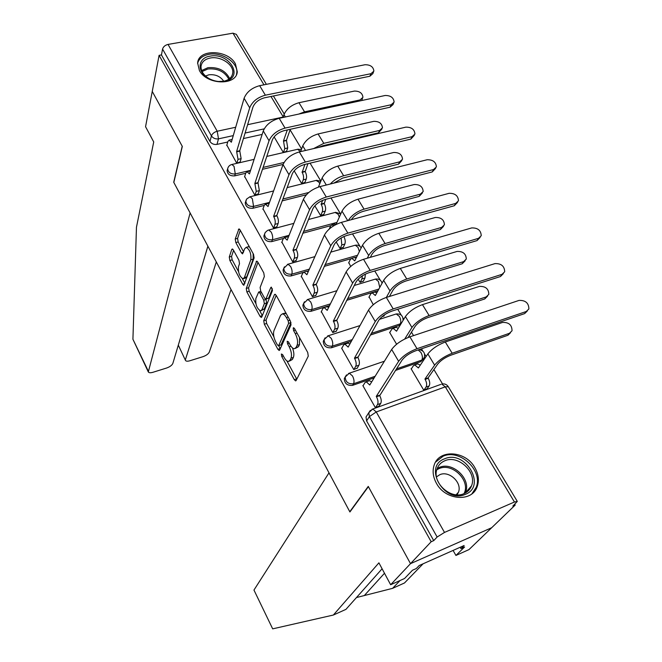 <?xml version="1.0" encoding="UTF-8"?>
<svg xmlns="http://www.w3.org/2000/svg" width="662" height="662" viewBox="0 0 662 662"><rect width="100%" height="100%" fill="white"/><g stroke="black" fill="none" stroke-linecap="round" stroke-linejoin="round"><path stroke-width="0.99" d="M281.358 354.013L281.747 356.462L294.284 379.657L295.616 380.915L296.121 380.559L308.269 356.148L307.722 352.465L294.532 328.575L293.605 327.74L293.208 328.038L293.597 330.603L295.285 333.665C297.544 338.282 298.14 342.171 297.072 345.357L296.079 347.459L294.342 348.75C292.927 348.642 291.52 347.343 290.105 344.852L288.458 341.832L287.167 341.269L287.565 343.777L289.211 346.797C291.412 351.34 292.008 355.146 290.99 358.216L290.03 360.252L288.384 361.46C287.002 361.344 285.62 360.054 284.221 357.571L282.608 354.584L281.358 354.013M370.265 335.088L400.179 325.191M395.388 370.48L420.759 361.667L423.175 359.309M436.465 483.351C445.485 500.571 472.395 502.433 477.261 486.421C479.313 480.322 478.51 474.058 474.844 467.637C465.56 450.524 438.633 448.927 434.032 465.485C432.278 471.261 433.08 477.211 436.465 483.351M199.411 70.544C206.801 85.042 236.516 85.812 237.277 71.761L235.415 63.817C227.902 49.493 198.327 48.69 197.64 63.039L199.411 70.544M233.363 249.971L232.288 248.97L231.766 249.475L229.275 257.013L229.863 260.48L242.714 284.255L243.831 285.305L254.117 257.957L253.521 254.316L240.049 229.904L238.949 228.903L235.233 239.007L235.829 242.573L241.448 252.851L242.557 253.877L244.717 248.713L246.19 247.323C249.822 249.541 251.361 253.695 250.799 259.777L244.402 277.527L243.037 278.776C239.52 276.592 238.006 272.545 238.494 266.637L239.512 263.708L238.924 260.183L233.363 249.971M382.098 568.782L345.936 609.371L333.358 615.039L378.912 562.832L390.638 584.745L404.548 578.505L412.476 570.247L416.274 568.559L419.195 565.53L464.12 545.513L460.967 548.608L464.592 546.986L455.928 555.451L468.986 549.601L491.684 527.722L410.506 563.66L368.254 486.404L349.784 511.734L173.825 182.455L182.323 146.418L152.252 91.43L159.095 55.343L431.177 541.731L433.726 540.622L437.135 537.014L369.388 416.605L368.792 412.691L370.381 410.357M514.44 502.011L445.303 386.84L376.256 411.963L444.5 532.422L514.44 502.011L517.303 501.407L512.851 506.082L515.202 505.048L491.684 527.722L410.506 563.66L431.177 541.731M263.741 320.706L264.312 324.198L277.875 349.296L279.141 350.488L279.645 350.099L291.023 324.868L290.452 321.202L276.195 295.376L274.953 294.242L274.382 294.714L263.741 320.706L266.066 319.994L266.637 323.486L273.911 336.917M260.058 316.328L246.852 291.909L246.272 288.425L256.699 261.118L257.866 262.177L263.766 272.86L264.345 276.509L260.116 287.465L260.696 291.04L264.56 298.115L265.768 299.224L270.832 287.482L271.221 287.142L272.487 290.486L261.755 317.032L261.242 317.454L260.058 316.328L262.309 315.65M262.152 134.419L243.426 138.557M227.728 142.024L216.97 144.39L218.493 138.846C215.448 139.243 213.09 138.259 211.435 135.9L162.571 49.062C163.307 46.696 165.128 45.148 168.04 44.42L232.966 33.174L236.301 34.333L266.381 84.331M515.202 505.048L514.73 504.262M442.522 383.902L433.908 369.553M426.096 356.537L424.615 354.071M422.819 351.075L421.462 348.816M413.543 335.617L411.474 332.167M403.754 319.299L403.034 318.099M401.271 315.153L397.73 309.262M380.344 280.274L374.758 270.973M360.02 246.405L352.515 233.901M340.276 213.487L330.967 197.979M320.847 181.107L310.081 163.158M301.599 149.024L290.105 129.868M159.095 55.343L161.445 54.929L162.571 49.062M444.5 532.422L437.135 537.014M411.516 368.585L411.085 368.734L423.796 390.232L427.18 388.702M363.272 385.433L362.842 385.582L375.412 407.734L378.962 406.12M341.989 347.964L341.584 348.096L353.773 369.578L357.29 368.031M389.992 332.2L389.587 332.332L396.604 344.223M321.351 311.62L332.787 332.581L336.279 331.099M381.717 316.933L384.018 315.865M369.098 296.89L373.26 304.71M301.326 276.344L312.431 296.684L315.898 295.269M358.175 279.182L360.07 282.376L363.388 281.044M348.816 262.599L350.67 266.463M281.888 242.102L292.67 261.838L296.113 260.497M336.164 241.911L340.045 248.49L343.346 247.216M263.013 208.844L273.48 228.009L276.898 226.727M314.831 205.808L320.598 215.564L323.867 214.356M244.667 176.531L254.845 195.149L258.23 193.916M294.16 170.813L301.69 183.564L304.942 182.406M226.843 145.119L236.731 163.208L240.091 162.033M274.109 136.877L283.303 152.45L286.53 151.341M283.088 164.441L262.466 169.315M245.701 173.279L234.696 175.877L235.283 173.965C230.69 174.205 228.15 172.451 227.67 168.702L227.96 167.759M306.407 194.752L282.219 200.867M414.304 135.346L410.862 139.094L304.396 164.515C298.488 166.336 294.441 169.455 292.265 173.891L276.757 215.531L273.613 216.342L288.98 174.685C291.901 168.702 297.354 164.482 305.348 162.033L412.054 136.662L414.95 134.038C414.528 129.388 411.491 127.087 405.839 127.145L299.298 151.921C291.33 154.329 285.91 158.541 283.038 164.565L268.027 206.536L265.503 204.202L264.221 205.41L252.934 208.273L253.571 206.403C248.871 206.685 246.297 204.864 245.842 200.942L246.214 199.858M330.735 225.676L302.757 233.231M283.328 238.477L271.71 241.613L272.396 239.793C267.58 240.116 264.966 238.221 264.552 234.116L265.032 232.858M356.644 257.055L355.146 257.485M350.877 258.71L324.173 266.405M308.583 270.89L307.507 271.205M303.171 272.446L291.04 275.946L291.785 274.176C286.845 274.54 284.188 272.562 283.816 268.259L284.428 266.819M377.936 290.759L346.615 300.366M329.56 305.604L310.95 311.314L311.752 309.601C306.688 310.006 303.99 307.946 303.668 303.428L304.454 301.781M351.373 341.253L331.472 347.757L332.332 346.11C327.127 346.557 324.397 344.397 324.123 339.647L325.133 337.786M374.162 377.853L352.631 385.334L353.558 383.753C348.204 384.241 345.423 381.982 345.225 376.984L346.499 374.882M349.784 511.734L350.223 511.552M227.364 169.737L227.099 170.63C227.579 174.371 230.111 176.125 234.696 175.877M245.561 201.794L245.23 202.82C245.676 206.743 248.25 208.555 252.934 208.273M264.312 234.77L263.881 235.945C264.295 240.049 266.902 241.936 271.71 241.613M283.642 268.698L283.096 270.038C283.468 274.341 286.116 276.311 291.04 275.946M303.585 303.61L302.882 305.149C303.204 309.659 305.894 311.711 310.95 311.314M324.148 339.598L323.279 341.311C323.544 346.052 326.275 348.204 331.472 347.757M345.324 376.736L344.314 378.581C344.513 383.571 347.285 385.822 352.631 385.334M161.445 54.929L209.962 141.469C211.6 143.82 213.942 144.788 216.97 144.39M433.726 540.622L366.607 420.9L366.02 417.002L367.427 414.817M289.335 361.154L292.389 359.483L290.03 360.252M292.472 347.922C293.961 351.903 294.259 355.08 293.357 357.447L292.389 359.483M295.326 348.435L298.479 346.689L296.079 347.459M299.522 337.62L299.481 344.588L298.479 346.689M286.894 360.898L296.808 379.177M276.211 295.401L266.066 319.994M278.694 345.746L280.283 348.684M277.444 345.034L278.677 345.589L288.599 323.379L288.202 320.813L286.447 317.628C285.065 315.22 283.7 313.97 282.343 313.879L280.564 315.294L273.96 330.661C273.025 333.764 273.621 337.512 275.756 341.923L277.444 345.034M278.52 345.804L281.027 344.844L278.677 345.589M288.599 323.379L291.007 322.634L281.027 344.844M286.365 313.788L283.824 313.432M262.342 315.567L259.628 310.552M255.83 303.535L249.169 291.239L246.852 291.909M257.99 262.4L248.589 287.763L249.169 291.239M266.025 299.15L268.673 298.074L272.43 288.773M255.855 298.496C255.3 304.437 256.864 308.558 260.555 310.85L261.929 309.692L264.328 303.709L263.749 300.151L259.901 293.092L258.718 292L255.855 298.496M261.233 310.643L264.27 308.988L261.929 309.692M265.958 299.183L266.678 303.014L264.27 308.988M258.718 292L260.82 291.388M243.641 278.603L245.354 278.123L246.727 276.865L244.402 277.527M253.141 253.612L253.165 259.123L246.727 276.865M249.458 246.959L247.96 246.852M240.273 230.31L237.584 238.386L238.171 241.953L243.616 251.874M233.578 250.377L231.576 256.384L232.163 259.852L238.477 271.511M242.309 278.578L244.89 283.344M510.493 332.763L507.936 335.253L450.772 355.229C445.038 357.497 440.693 360.434 437.756 364.042L428.041 377.944L424.954 379.045L434.62 365.151C438.567 360.277 444.425 356.313 452.179 353.243L509.467 333.276L512.032 330.76C511.983 324.951 508.805 322.179 502.524 322.435L445.303 342.006C437.565 345.026 431.748 348.998 427.859 353.913L418.384 367.981L414.776 364.936L413.402 365.747L411.243 368.999M428.041 377.944L428.256 378.3C429.878 381.403 430.159 383.96 429.117 385.971L426.038 387.08C427.081 385.069 426.783 382.512 425.169 379.409L424.954 379.045M423.821 390.224L426.038 387.08M416.919 364.191L417.854 363.868L420.262 365.192M426.891 389.115L429.117 385.971M526.282 311.488L528.888 308.947C528.773 303.031 525.487 300.192 519.041 300.407L409.902 336.834L417.002 348.7L526.282 311.488L524.652 313.598L415.62 350.81C409.472 353.202 404.937 356.322 402.008 360.161L379.707 395.619C381.32 398.814 381.66 401.412 380.716 403.423L378.672 406.559M527.316 310.983L524.652 313.598M379.5 395.247L376.264 396.406L398.632 361.32C402.562 356.139 408.686 351.936 417.002 348.7M375.462 407.718L377.489 404.59C378.424 402.579 378.085 399.972 376.471 396.778L376.264 396.406M368.618 380.998L369.495 380.691L371.655 381.933M363.008 385.863L364.985 382.603L366.276 381.817L369.76 385.003L391.664 349.453C395.52 344.223 401.602 340.011 409.902 336.834M404.73 339.01L411.954 327.467C415.703 322.427 421.421 318.455 429.117 315.542L486.181 296.915L488.821 294.358C488.68 288.822 485.552 286.174 479.445 286.398L422.455 304.644C414.776 307.516 409.091 311.488 405.409 316.568L396.53 331.199L393.162 328.335L391.763 329.229L389.744 332.605M487.505 296.228L484.733 298.967L427.801 317.603C422.108 319.754 417.863 322.7 415.082 326.432L408.131 337.479M395.388 327.607L396.224 327.334L398.259 328.352M341.757 348.394L343.603 344.993L344.894 344.116L348.162 347.103L368.519 310.073C372.168 304.652 378.101 300.44 386.335 297.428L389.984 290.924C393.534 285.736 399.128 281.755 406.766 278.992L463.59 261.639L466.288 259.049C466.073 253.778 462.995 251.237 457.053 251.436L400.303 268.424C392.682 271.147 387.121 275.127 383.637 280.365L375.329 295.509L372.176 292.819L370.77 293.796L368.883 297.296M465.187 260.77L462.225 263.757L405.533 281.127C399.881 283.171 395.735 286.116 393.096 289.964L389.397 296.477M374.477 292.116L376.91 292.637M383.786 316.27L384.721 314.649M272.678 628.85L253.96 590.057L272.678 628.85L333.358 615.039M390.638 584.745L410.506 563.66L368.395 486.653L349.917 511.974L329.006 472.842L253.96 590.057M453.081 550.428L455.928 555.451M423.117 563.776L404.49 582.974L392.591 588.344L400.063 580.516M356.462 597.554L392.591 588.344M460.198 547.259L460.967 548.608M148.313 371.945L132.921 339.275L136.463 227.24L153.716 141.949L145.557 126.707L152.252 91.43L182.215 146.228L173.725 182.265L190.11 212.916L148.313 371.945C148.942 372.88 150.481 372.996 152.93 372.292L166.609 368.022C169.911 366.831 171.988 365.292 172.848 363.413L207.868 246.156M185.501 360.442L178.326 345.183L185.501 360.442C186.088 361.32 187.528 361.435 189.829 360.773L203.085 356.636C206.296 355.477 208.365 353.955 209.3 352.076L231.046 289.534M185.476 359.483L216.3 261.929M178.285 345.2L207.901 246.206M465.378 494.34C444.293 504.171 422.679 466.263 444.657 458.791C465.179 449.448 487.009 486.073 465.378 494.34M444.872 460.744C441 462.349 438.376 465.121 437.003 469.06C431.649 482.466 450.839 500.033 464.029 493.62C467.653 492.04 470.161 489.425 471.534 485.784C477.219 472.287 458.203 454.571 444.872 460.744M457.028 494.82L458.443 492.23C462.44 482.739 449.134 470.318 439.767 474.704L436.515 476.863M471.874 493.852L476.193 487.348C483.301 470.591 459.709 448.579 443.143 456.201L435.53 462.15M224.534 81.261L223.177 81.467C218.096 81.98 213.197 80.913 208.472 78.265C196.556 71.769 197.657 57.917 209.912 56.179C229.309 51.942 244.775 77.884 224.534 81.261M218.361 81.492L223.739 81.244C228.994 80.061 231.99 77.38 232.718 73.217C234.249 64.868 220.711 55.765 210.218 58.041C204.806 59.191 201.745 61.93 201.041 66.258C200.785 70.975 203.408 75.046 208.894 78.48L210.086 79.126M223.748 81.244C220.33 76.296 215.365 74.152 208.836 74.814L205.534 76.039M236.458 74.607L236.739 73.209C238.651 62.849 221.878 51.553 208.844 54.35C202.655 55.616 198.906 58.653 197.599 63.453M502.011 274.341L504.692 271.759C504.494 266.132 501.266 263.418 494.994 263.608L386.335 297.428L393.203 308.914L502.011 274.341L500.48 276.526L391.921 311.107C385.814 313.374 381.386 316.494 378.631 320.474L357.885 357.439C359.449 360.55 359.797 363.14 358.928 365.217L357.041 368.469M503.36 273.646L500.48 276.526M357.679 357.083L354.46 358.159L375.263 321.55C378.97 316.179 384.953 311.968 393.203 308.914M353.847 369.553L355.717 366.309C356.586 364.232 356.23 361.634 354.667 358.523L354.46 358.159M347.318 343.33L348.104 343.073L349.875 343.975M478.485 238.337L481.233 235.73C480.968 230.368 477.782 227.769 471.683 227.927L363.521 259.297L370.174 270.41L478.485 238.337L477.045 240.587L368.982 272.686C362.925 274.829 358.597 277.957 355.999 282.062L336.718 320.425C338.249 323.453 338.605 326.035 337.802 328.178L336.056 331.53M480.116 237.468L477.045 240.587M336.519 320.077L333.325 321.078L352.656 283.063C356.148 277.519 361.99 273.307 370.174 270.41M332.878 332.547L334.616 329.188C335.411 327.053 335.046 324.463 333.524 321.434L333.325 321.078M326.647 306.796L328.766 307.209M321.144 312.05L322.857 308.517L324.157 307.557L327.21 310.362L346.127 271.95C349.561 266.356 355.353 262.144 363.521 259.297M367.286 258.205L368.676 255.482C372.036 250.145 377.505 246.165 385.094 243.542L441.662 227.397L444.409 224.79C444.136 219.759 441.107 217.326 435.315 217.492L378.821 233.297C371.25 235.879 365.813 239.859 362.511 245.238L354.758 260.861L351.787 258.329L350.388 259.388L348.617 262.996M443.49 226.363L440.379 229.582L383.935 245.743C378.325 247.687 374.27 250.633 371.771 254.589L370.372 257.311M360.153 282.343L361.94 278.892L362.379 275.806M354.162 257.65L356.189 257.981M365.325 274.134L364.977 277.99L361.94 278.892M363.181 281.441L364.977 277.99M348.278 220.52C351.663 215.249 356.926 211.459 364.059 209.151L420.362 194.148L423.167 191.533C422.836 186.725 419.849 184.392 414.205 184.524L357.977 199.204C350.463 201.653 345.142 205.634 342.014 211.145L335.998 224.501M422.397 192.965L419.162 196.391L362.975 211.418C357.803 213.081 353.93 215.837 351.365 219.685M340.152 248.457L341.815 244.915L341.129 237.972M333.731 225.759L331.985 224.832L330.586 225.974L329.221 229.044M334.426 224.17L336.056 224.352M343.843 236.557C345.274 239.346 345.605 241.853 344.828 244.071L341.815 244.915M343.156 247.613L344.828 244.071M330.297 184.019C333.987 179.981 338.431 177.226 343.644 175.761L399.674 161.842L402.521 159.236C402.14 154.635 399.203 152.392 393.691 152.492L337.736 166.104C330.272 168.429 325.067 172.41 322.104 178.037L318.405 187.073M401.884 160.527L398.549 164.143L342.635 178.086L333.731 183.159M325.712 199.328L324.214 203.606C325.63 206.337 325.977 208.844 325.257 211.12L322.253 211.914C322.973 209.631 322.617 207.115 321.202 204.384L322.584 200.363M324.032 203.292L321.02 204.07M320.706 215.539L322.253 211.914M323.701 214.745L325.257 211.12M455.671 203.416L458.476 200.793C458.145 195.687 455.017 193.196 449.076 193.321L341.435 222.366L347.873 233.132L455.671 203.416L454.314 205.741L346.764 235.49C340.764 237.517 336.536 240.637 334.078 244.866L316.196 284.519C317.677 287.465 318.05 290.039 317.313 292.24L315.7 295.699M457.541 202.382L454.314 205.741M316.006 284.18L312.82 285.115L330.76 245.792C334.053 240.091 339.755 235.871 347.873 233.132M312.538 296.65L314.136 293.183C314.872 290.99 314.5 288.409 313.018 285.463L312.82 285.115M306.58 271.346L308.285 271.569M301.144 276.774L302.733 273.125L304.032 272.082L306.895 274.722L324.438 235.027C327.665 229.284 333.334 225.063 341.435 222.366M433.544 169.538L436.39 166.915C436.01 162.041 432.923 159.65 427.139 159.741L320.036 186.593L326.275 197.028L433.544 169.538L432.269 171.921L325.249 199.452C319.291 201.364 315.162 204.492 312.845 208.82L296.278 249.673C297.718 252.553 298.107 255.11 297.42 257.361L295.931 260.919M435.613 168.355L432.269 171.921M296.088 249.342L292.927 250.219L309.543 209.68C312.646 203.838 318.223 199.618 326.275 197.028M292.786 261.804L294.267 258.246C294.946 255.995 294.557 253.43 293.117 250.55L292.927 250.219M287.093 236.938L288.409 237.013M281.722 242.532L283.195 238.775L284.486 237.65L287.176 240.124L303.419 199.245C306.465 193.362 312.001 189.142 320.036 186.593M276.757 215.531L276.939 215.845C278.346 218.65 278.735 221.199 278.114 223.499L276.733 227.149M273.613 227.976L274.978 224.327C275.591 222.027 275.202 219.47 273.795 216.664L273.613 216.342M268.16 203.532L269.111 203.499M262.864 209.275L264.221 205.41M313.631 148.586L323.809 143.34L379.574 130.447L382.454 127.849C382.032 123.455 379.136 121.287 373.749 121.361L318.074 133.956C310.668 136.165 305.571 140.137 302.766 145.88L300.631 151.606L297.61 149.298M381.916 129.016L378.507 132.797L322.874 145.714L318.463 147.46M307.938 163.671L305.165 171.607C306.547 174.28 306.903 176.771 306.233 179.096L303.246 179.832C303.908 177.507 303.552 175.008 302.17 172.335L304.917 164.391M304.983 171.309L301.988 172.029M301.806 183.54L303.246 179.832M304.785 182.803L306.233 179.096M391.192 104.728L394.122 102.122C393.667 97.67 390.671 95.46 385.16 95.485L279.182 118.291L285.049 128.097L391.192 104.728L390.067 107.211L284.172 130.646C278.305 132.359 274.349 135.487 272.305 140.005L257.981 182.679L259.355 190.615L258.089 194.347M393.592 103.297L392.996 104.604L390.067 107.211M257.981 182.679L254.853 183.44L269.045 140.741C271.792 134.634 277.13 130.422 285.049 128.097M254.986 195.108L256.244 191.376L254.853 183.44M249.756 171.069L250.368 170.986M244.535 176.961L245.792 172.997L247.058 171.706L249.425 173.916L263.277 130.927C265.975 124.787 271.279 120.575 279.182 118.291M298.694 114.096L304.545 111.837L360.02 99.929L362.933 97.347C362.486 93.135 359.623 91.05 354.36 91.083L298.976 102.718C291.628 104.811 286.621 108.783 283.973 114.634L283.013 117.464M362.495 98.398L361.642 100.55M290.312 129.289L286.464 140.212L287.738 147.957L284.768 148.636L283.485 140.882L287.3 129.951M286.464 140.212L283.485 140.882M283.435 152.417L284.768 148.636M286.389 151.739L287.738 147.957M370.927 73.705L373.889 71.124C373.401 66.862 370.455 64.735 365.06 64.727L259.67 85.671L265.363 95.187L370.927 73.705L369.876 76.238L264.552 97.786C258.734 99.408 254.862 102.527 252.934 107.136L239.735 150.762L241.133 158.648L239.958 162.463M373.451 72.183L372.83 73.656L369.876 76.238M239.735 150.762L236.632 151.466L249.69 107.807C252.28 101.584 257.501 97.38 265.363 95.187M236.88 163.175L238.03 159.36L236.632 151.466M226.718 145.549L227.877 141.502L229.118 140.129L231.352 142.214L244.096 98.282C246.636 92.026 251.825 87.823 259.67 85.671M283.344 355.949L281.747 356.462M295.343 330.057L293.597 330.603M289.228 343.247L287.565 343.777M401.18 323.544L371.208 333.441M399.252 325.621L400.253 323.975C401.189 321.873 400.891 319.341 399.343 316.395L396.232 313.962L395.421 314.227M418.897 349.693C423.556 350.372 425.36 352.995 424.292 357.579L421.818 360.078L396.397 368.899M420.759 361.667L421.818 360.078C422.828 358.043 422.538 355.502 420.949 352.474L418.161 349.941M264.188 128.867L245.097 133.037M233.264 135.619L218.493 138.846L217.219 131.233L235.689 127.261M247.621 124.696L283.154 117.058M283.212 116.868L270.965 96.47M263.964 84.81L232.966 33.174M168.04 44.42L217.219 131.233C214.24 132.086 212.312 133.641 211.435 135.9L209.962 141.469M284.056 162.471L263.104 167.403M250.575 170.357L235.283 173.965L234.042 166.352L231.907 164.482C229.664 165.037 228.249 166.443 227.67 168.702L227.099 170.63M308.798 192.485L282.914 199.005M269.508 202.382L253.571 206.403L252.354 198.757L250.079 196.763L246.769 198.906L245.23 202.82M336.933 222.415L303.502 231.419M289.087 235.3L272.396 239.793C273.009 237.517 272.612 234.952 271.205 232.114L268.78 229.995L267.522 230.434L265.247 232.486L263.881 235.945M357.521 255.292L324.984 264.643M309.361 269.128L291.785 274.176C292.455 271.95 292.066 269.376 290.618 266.463L288.028 264.204L283.816 268.259L283.096 270.038M378.871 289.054L347.492 298.661M330.396 303.891L311.752 309.601C312.489 307.433 312.108 304.851 310.619 301.855L307.847 299.439L303.668 303.428L302.882 305.149M352.283 339.606L332.332 346.11C333.135 344 332.763 341.41 331.232 338.34L328.269 335.75L324.123 339.647L323.279 341.311M375.139 376.273L353.558 383.753C354.427 381.709 354.071 379.111 352.49 375.958L349.321 373.186L345.225 376.984L344.314 378.581M348.469 373.484L384.415 361.212M327.516 335.998L359.996 325.58M307.176 299.646L336.892 290.701M374.742 279.306L375.453 279.091L378.366 281.367L379.756 287.44M287.432 264.37L314.889 256.616M354.642 245.403L355.271 245.221L358.001 247.356L359.375 251.552M268.259 230.136L293.829 223.367M335.104 212.452L338.216 214.314L339.325 217.103M249.632 196.879L273.605 190.946M316.105 180.436L318.976 182.199L319.738 183.821M231.518 164.573L254.117 159.352M366.607 420.9L369.388 416.605L376.256 411.963L372.838 408.992L371.887 409.348M448.257 386.633C446.66 384.341 444.483 383.488 441.719 384.068L445.303 386.84L448.315 386.74L517.262 501.341M366.02 417.002L368.792 412.691L372.838 408.992L440.71 384.432M293.357 357.447L290.99 358.216M290.966 346.234L289.211 346.797M299.481 344.588L297.072 345.357M297.031 333.118L295.285 333.665M296.634 378.871L294.284 379.657M275.409 294.408L274.382 294.714M280.208 348.551L277.875 349.296M266.637 323.486L264.312 324.198M289.948 320.276L288.202 320.813M288.185 317.09L286.447 317.628M248.589 287.763L246.272 288.425M257.204 261.333L256.136 261.622M268.673 298.074L266.306 298.769M271.552 287.267L270.832 287.482M266.678 303.014L264.328 303.709M266.107 299.456L263.749 300.151M261.556 292.612L259.901 293.092M253.165 259.123L250.799 259.777M243.467 252.305L241.448 252.851M238.171 241.953L235.829 242.573M237.584 238.386L235.233 239.007M239.495 229.16L238.394 229.449M244.775 283.667L242.714 284.255M232.163 259.852L229.863 260.48M231.576 256.384L229.275 257.013M232.784 249.202L231.766 249.475M507.936 335.253L509.467 333.276M428.256 378.3L425.169 379.409M434.62 365.151L427.859 353.913M418.765 367.41L418.169 367.625M452.179 353.243L445.303 342.006M376.471 396.778L379.707 395.619M391.664 349.453L398.632 361.32M377.489 404.59L380.716 403.423M369.553 384.63L370.108 384.432M484.733 298.967L486.181 296.915M411.954 327.467L405.409 316.568M396.844 330.677L396.323 330.851M429.117 315.542L422.455 304.644M462.225 263.757L463.59 261.639M389.984 290.924L383.637 280.365M375.594 295.029L375.131 295.169M406.766 278.992L400.303 268.424M384.49 573.259L364.373 595.486M132.921 339.275L148.255 371.059M437.201 468.489L439.295 467.438C452.51 461.298 471.278 478.841 465.609 492.23L465.287 493.016M464.054 493.612C470.872 480.794 452.353 462.399 439.08 468.597L436.779 469.788M201.629 70.561L207.868 67.706C218.261 66.895 225.527 70.528 229.673 78.588M228.829 79.217C224.708 71.595 217.715 68.186 207.868 68.989L202.067 71.554M354.667 358.523L357.885 357.439M368.519 310.073L375.263 321.55M355.717 366.309L358.928 365.217M347.955 346.747L348.444 346.582M333.524 321.434L336.718 320.425M346.127 271.95L352.656 283.063M334.616 329.188L337.802 328.178M327.011 310.015L327.45 309.882M440.379 229.582L441.662 227.397M368.676 255.482L362.511 245.238M354.981 260.414L354.559 260.538M385.094 243.542L378.821 233.297M419.162 196.391L420.362 194.148M347.74 220.669L342.014 211.145M364.059 209.151L357.977 199.204M398.549 164.143L399.674 161.842M324.214 203.606L321.202 204.384M326.3 185.021L322.104 178.037M343.644 175.761L337.736 166.104M313.018 285.463L316.196 284.519M324.438 235.027L330.76 245.792M314.136 293.183L317.313 292.24M293.117 250.55L296.278 249.673M303.419 199.245L309.543 209.68M294.267 258.246L297.42 257.361M410.862 139.094L412.054 136.662M273.795 216.664L276.939 215.845M283.038 164.565L288.98 174.685M274.978 224.327L278.114 223.499M299.298 151.921L305.348 162.033M378.507 132.797L379.574 130.447M305.165 171.607L302.17 172.335M305.521 150.473L302.766 145.88M323.809 143.34L318.074 133.956M255.035 183.746L258.155 182.993M263.277 130.927L269.045 140.741M256.244 191.376L259.355 190.615M359.582 100.988L360.02 99.929M286.646 140.51L283.667 141.18M285.372 116.959L283.973 114.634M304.545 111.837L298.976 102.718M236.806 151.772L239.909 151.068M244.096 98.282L249.69 107.807M238.03 159.36L241.133 158.648M236.549 74.392L237.277 71.761M379.376 319.365L396.232 313.962C400.866 313.647 403.141 315.799 403.075 320.425M354.244 285.479L375.453 279.091C378.805 278.636 381.014 280.001 382.09 283.179M330.735 252.148L355.271 245.221C357.844 244.799 359.822 245.676 361.204 247.869M308.426 219.511L335.659 212.312L340.748 213.95M287.159 187.594L316.585 180.312L320.789 181.256M266.794 156.422L298.032 149.198L301.359 149.67M284.221 113.98L273.389 95.973M284.743 313.151L282.343 313.879M248.564 246.686L246.19 247.323M417.854 363.868L414.776 364.936M366.276 381.817L369.495 380.691M396.224 327.334L393.162 328.335M375.222 291.884L372.176 292.819M465.27 493.033L471.534 485.784M458.443 492.23L456.151 494.762M222.482 81.443L223.177 81.467M208.894 78.48L208.472 78.265M232.155 75.302L232.718 73.217M344.894 344.116L348.104 343.073M324.157 307.557L327.342 306.58M354.824 257.46L351.787 258.329M335.005 224.021L331.985 224.832M304.032 272.082L307.201 271.172M284.486 237.65L287.639 236.797M265.503 204.202L268.631 203.408M247.058 171.706L250.17 170.978M229.118 140.129L232.147 139.459"/></g></svg>
